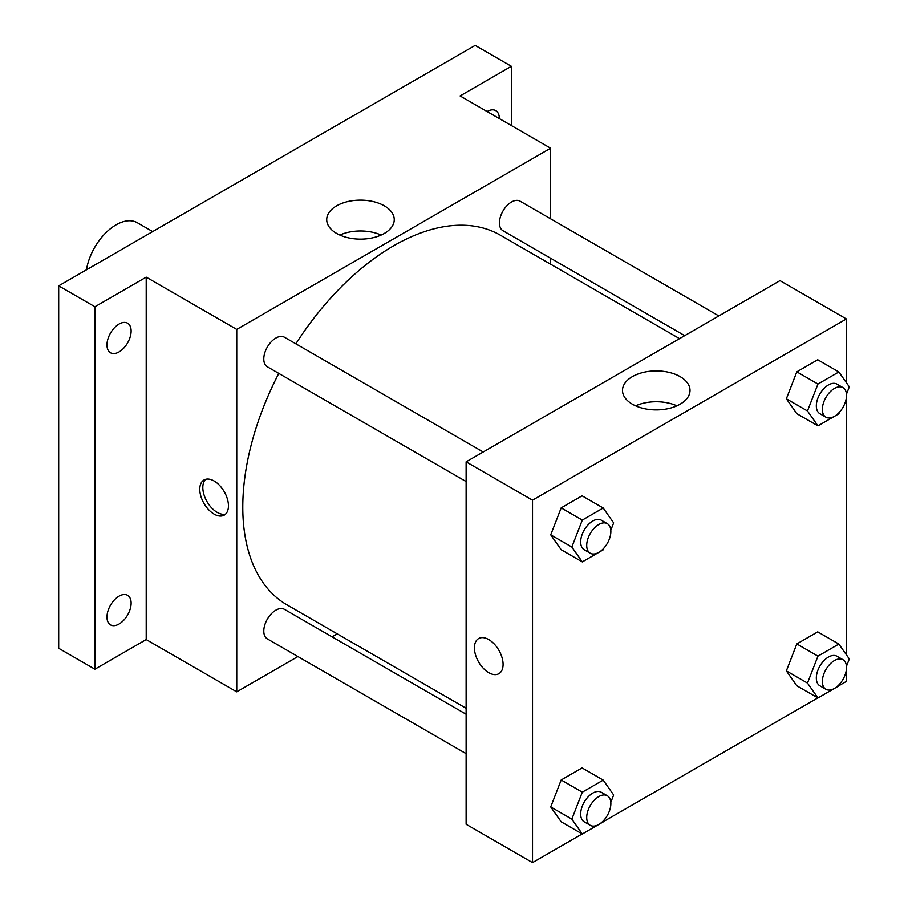 <?xml version="1.0" encoding="UTF-8"?>
<svg xmlns="http://www.w3.org/2000/svg" width="908" height="908" viewBox="0 0 908 908"><rect width="100%" height="100%" fill="white"/><g stroke="black" fill="none" stroke-linecap="round" stroke-linejoin="round"><path stroke-width="1.36" d="M152.68 231.597L137.369 222.755A42.676 24.641 120 0 0 107.348 231.358A42.676 24.641 120 0 0 86.464 269.824M297.903 656.541L236.75 691.839L146.211 639.572L94.909 669.196L58.691 648.278L58.691 285.85L475.179 45.4L511.386 66.307L511.386 125.554M337.22 633.841L332.056 636.826M119.05 624.023A17.07 9.852 -60 0 1 110.515 624.874A17.07 9.852 -60 0 1 107.893 611.197A17.07 9.852 -60 0 1 119.05 596.147A17.07 9.852 -60 0 1 127.585 595.308A17.07 9.852 -60 0 1 130.207 608.984A17.07 9.852 -60 0 1 119.05 624.023M119.05 351.929A17.07 9.852 -60 0 1 110.515 352.769A17.07 9.852 -60 0 1 107.893 339.093A17.07 9.852 -60 0 1 119.05 324.054A17.07 9.852 -60 0 1 127.585 323.203A17.07 9.852 -60 0 1 130.207 336.879A17.07 9.852 -60 0 1 119.05 351.929M146.211 639.572L146.211 277.144L94.909 306.768L58.691 285.85M94.909 669.196L94.909 306.768M236.75 691.839L236.75 329.411L146.211 277.144M236.75 329.411L550.623 148.208L460.084 95.93L511.386 66.307M336.618 233.424A33.766 19.499 180 0 1 326.721 219.645A33.766 19.499 180 0 1 360.487 200.146A33.766 19.499 180 0 1 394.254 219.645A33.766 19.499 180 0 1 373.415 237.658A33.766 19.499 180 0 1 336.618 233.424M487.131 111.548A17.07 9.852 -60 0 1 487.244 111.468A17.07 9.852 -60 0 1 495.779 110.628A17.07 9.852 -60 0 1 499.321 118.585M278.79 373.404A213.403 123.204 120 0 0 242.788 507.141A213.403 123.204 120 0 0 286.985 604.841L466.122 708.263M679.525 338.627L500.387 235.206A213.403 123.204 120 0 0 295.86 343.826M550.623 148.208L550.623 218.817M550.623 258.247L550.623 264.217M718.841 315.939L520.046 201.167A17.07 9.852 120 0 0 506.891 205.741A17.07 9.852 120 0 0 499.434 222.914A17.07 9.852 120 0 0 502.975 230.734L684.689 335.642M466.122 714.221L284.397 609.313A17.07 9.852 120 0 0 271.242 613.887A17.07 9.852 120 0 0 263.797 631.071A17.07 9.852 120 0 0 267.327 638.88L466.122 753.651M466.122 481.558L267.327 366.787A17.07 9.852 -60 0 1 267.327 347.072A17.07 9.852 -60 0 1 284.397 337.209L483.192 451.98M228.453 505.835A20.271 11.702 60 0 1 224.253 515.12A20.271 11.702 60 0 1 203.982 503.418A20.271 11.702 60 0 1 203.982 480.003A20.271 11.702 60 0 1 219.611 485.44A20.271 11.702 60 0 1 228.453 505.835M225.661 514.041A20.271 11.702 60 0 1 207.024 501.659A20.271 11.702 60 0 1 205.617 479.322M339.83 235.059A33.766 19.499 180 0 1 381.156 235.059M582.176 833.93L532.519 862.6L466.122 824.271L466.122 461.843L779.995 280.629L846.381 318.958L846.381 382.677M846.381 669.559L846.381 681.386L838.924 685.699M817.824 697.877L603.275 821.74M796.815 413.651L786.362 398.782L796.815 371.837L817.733 359.761L796.815 371.837L786.362 398.782L796.815 413.651L817.949 425.852L807.484 410.972L817.949 384.027L838.856 371.962L849.309 386.831L846.46 394.174M561.178 821.797L550.725 806.928L561.178 779.983L582.085 767.907L561.178 779.983L550.725 806.928L561.178 821.797L582.3 833.998L571.847 819.118L582.3 792.173L603.207 780.108L613.66 794.977L610.812 802.332M846.381 397.454L846.381 654.77M532.519 862.6L532.519 500.172L846.381 318.958M796.815 685.756L786.362 670.876L796.815 643.931L817.733 631.866L796.815 643.931L786.362 670.876L796.815 685.756L817.949 697.946L807.484 683.077L817.949 656.132L838.856 644.056L849.309 658.936L846.46 666.279M561.178 549.703L550.725 534.823L561.178 507.878L582.085 495.813L561.178 507.878L550.725 534.823L561.178 549.703L582.3 561.893L571.847 547.025L582.3 520.08L603.207 508.003L613.66 522.883L610.812 530.227M532.519 500.172L466.122 461.843M632.377 404.185A33.766 19.499 180 0 1 622.491 390.395A33.766 19.499 180 0 1 656.257 370.907A33.766 19.499 180 0 1 690.023 390.395A33.766 19.499 180 0 1 669.173 408.407A33.766 19.499 180 0 1 632.377 404.185M503.089 664.395A20.271 11.702 60 0 1 498.889 673.679A20.271 11.702 60 0 1 478.618 661.966A20.271 11.702 60 0 1 478.618 638.562A20.271 11.702 60 0 1 494.236 643.999A20.271 11.702 60 0 1 503.089 664.395M498.889 673.679A20.271 11.702 60 0 1 478.618 661.966A20.271 11.702 60 0 1 478.618 638.562M635.589 405.819A33.766 19.499 180 0 1 676.914 405.819M603.854 548.171L603.207 549.828L582.3 561.893M607.327 523.655L601.289 520.171A17.07 9.852 120 0 0 588.134 524.745A17.07 9.852 120 0 0 580.677 541.917A17.07 9.852 120 0 0 584.219 549.737L590.257 553.222A17.07 9.852 120 0 0 607.327 543.359A17.07 9.852 120 0 0 607.327 523.655A17.07 9.852 120 0 0 594.173 528.229A17.07 9.852 120 0 0 586.716 545.402A17.07 9.852 120 0 0 590.257 553.222M571.847 547.025L550.725 534.823M582.3 520.08L561.178 507.878M603.207 508.003L582.085 495.813M839.491 412.119L838.856 413.776L817.949 425.852M842.976 387.603L836.938 384.118A17.07 9.852 120 0 0 823.783 388.692A17.07 9.852 120 0 0 816.326 405.876A17.07 9.852 120 0 0 819.867 413.685L825.894 417.169A17.07 9.852 120 0 0 842.976 407.317A17.07 9.852 120 0 0 842.976 387.603A17.07 9.852 120 0 0 829.81 392.177A17.07 9.852 120 0 0 822.364 409.36A17.07 9.852 120 0 0 825.894 417.169M807.484 410.972L786.362 398.782M817.949 384.027L796.815 371.837M838.856 371.962L817.733 359.761M603.854 820.265L603.207 821.922L582.3 833.998M607.327 795.749L601.289 792.264A17.07 9.852 120 0 0 588.134 796.838A17.07 9.852 120 0 0 580.677 814.022A17.07 9.852 120 0 0 584.219 821.831L590.257 825.327A17.07 9.852 120 0 0 607.327 815.463A17.07 9.852 120 0 0 607.327 795.749A17.07 9.852 120 0 0 594.173 800.323A17.07 9.852 120 0 0 586.716 817.506A17.07 9.852 120 0 0 590.257 825.327M571.847 819.118L550.725 806.928M582.3 792.173L561.178 779.983M603.207 780.108L582.085 767.907M839.491 684.223L838.856 685.88L817.949 697.946M842.976 659.707L836.938 656.223A17.07 9.852 120 0 0 823.783 660.797A17.07 9.852 120 0 0 816.326 677.97A17.07 9.852 120 0 0 819.867 685.79L825.894 689.274A17.07 9.852 120 0 0 842.976 679.411A17.07 9.852 120 0 0 842.976 659.707A17.07 9.852 120 0 0 829.81 664.281A17.07 9.852 120 0 0 822.364 681.454A17.07 9.852 120 0 0 825.894 689.274M807.484 683.077L786.362 670.876M817.949 656.132L796.815 643.931M838.856 644.056L817.733 631.866"/></g></svg>
